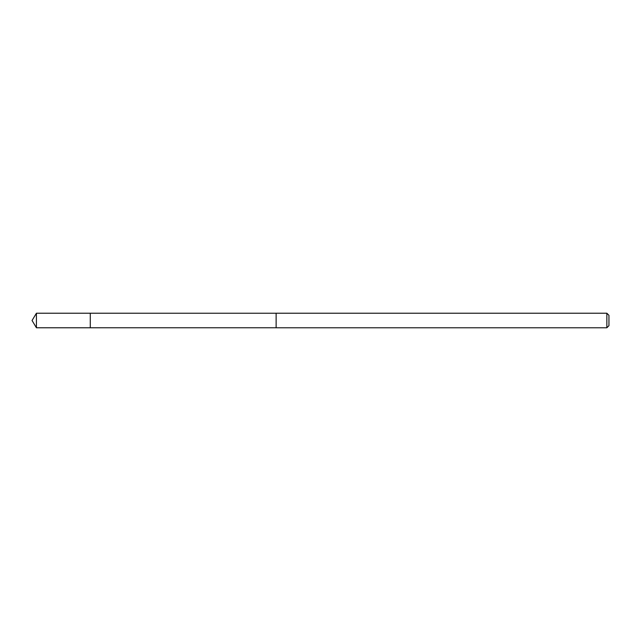 <?xml version="1.0" encoding="UTF-8"?>
<svg xmlns="http://www.w3.org/2000/svg" width="641" height="641" viewBox="0 0 641 641"><rect width="100%" height="100%" fill="white"/><g stroke="black" fill="none" stroke-linecap="round" stroke-linejoin="round"><path stroke-width="0.96" d="M90.277 327.775L90.277 313.225L36.425 313.225L36.425 327.775L90.277 327.775L90.277 313.225L276.127 313.241L276.127 327.759L36.425 327.775L32.05 320.5L36.425 327.775M276.127 323.641L276.127 327.775L606.851 327.775L606.851 313.225L276.127 313.225L276.127 323.641M606.851 313.225L608.95 315.324L608.95 325.676L606.851 327.775M32.05 320.5L36.425 313.225"/></g></svg>
